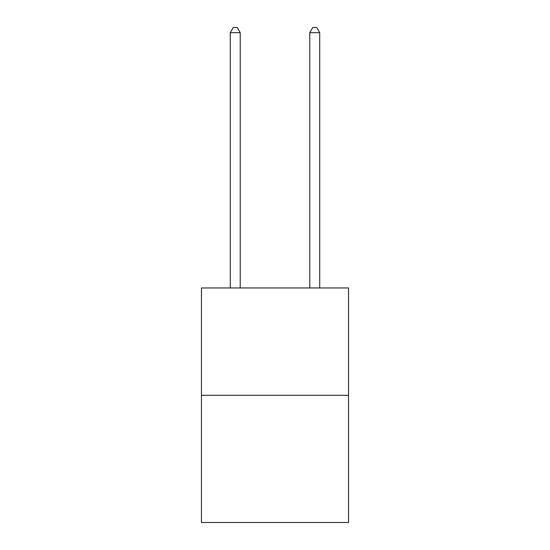 <?xml version="1.0" encoding="UTF-8"?>
<svg xmlns="http://www.w3.org/2000/svg" width="550" height="550" viewBox="0 0 550 550"><rect width="100%" height="100%" fill="white"/><g stroke="black" fill="none" stroke-linecap="round" stroke-linejoin="round"><path stroke-width="0.82" d="M348.542 395.292L348.542 287.959L201.458 287.959L201.458 522.5L348.542 522.5L348.542 395.292L201.458 395.292M240.219 287.959L240.219 32.67L230.278 32.67L230.278 287.959M230.278 32.67L233.262 27.5L237.236 27.5L240.219 32.67M319.722 287.959L319.722 32.67L309.781 32.67L309.781 287.959M309.781 32.67L312.764 27.5L316.738 27.5L319.722 32.67"/></g></svg>

